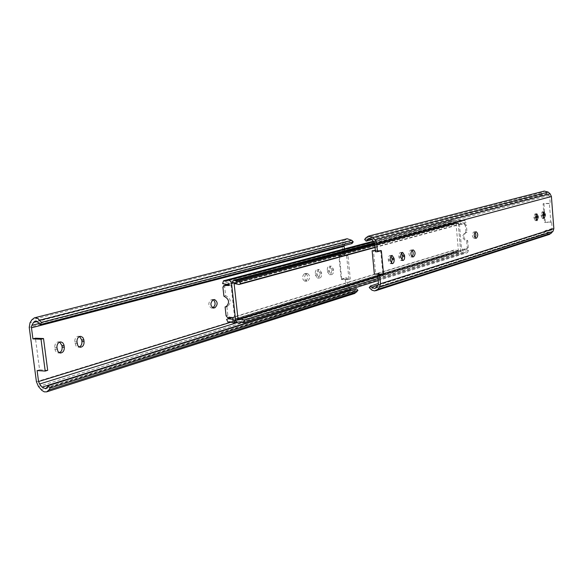 <?xml version="1.0" encoding="UTF-8"?>
<svg xmlns="http://www.w3.org/2000/svg" width="583" height="583" viewBox="0 0 583 583"><rect width="100%" height="100%" fill="white"/><g stroke="black" fill="none" stroke-linecap="round" stroke-linejoin="round"><path stroke-width="0.44" stroke-dasharray="2.92 2.19" d="M458.362 250.399L454.026 250.034L452.751 250.661L454.019 252.803L454.747 252.446L458.945 253.08L460.555 250.369L458.194 222.844C457.801 220.899 456.744 220.017 455.039 220.199L453.385 221.008L451.242 220.68L450.346 222.888L454.048 223.442L456.001 222.91L458.362 250.399L233.011 319.397M225.337 285.116L224.681 286.756L225.672 295.705C231.036 298.598 231.743 302.132 227.785 306.286L226.867 306.41L227.851 315.316L229.432 317.13L234.585 317.254L231.028 285L229.265 285.473M234.585 317.254L232.836 317.786M450.346 222.888L222.604 283.593M451.242 220.68L373.397 241.231M454.019 252.803L229.877 321.75M452.751 250.661L226.59 319.469M225.672 295.705L223.908 296.193M231.028 285L229.214 284.992M549.572 234.351L545.222 233.215L544.026 232.034L545.127 230.7L546.016 231.684L548.967 232.566L551.671 229.935L552.108 228.492L551.613 222.006L545.338 222.181L543.917 203.547L550.199 203.314L549.703 196.792L549.048 195.371L547.284 193.665L544.653 192.915L542.401 195.028L541.09 193.76L544.289 191.078M475.072 232.202L473.615 232.019C471.866 234.402 471.975 236.494 473.935 238.309L475.043 237.908M543.057 212.576L542.168 211.833L540.988 215.061L542.387 218.538L543.239 217.743M535.915 214.61L535.026 213.881L533.817 217.146L535.245 220.658L536.105 219.878M412.094 250.282L410.432 250.187C408.384 252.782 408.494 255.055 410.782 257.001L411.941 256.658M401.672 252.913L400.689 252.41C399.428 252.723 398.83 254.057 398.889 256.425L398.998 257.613L400.871 260.543L401.847 260.025M391.149 255.922L390.158 255.434C388.861 255.748 388.242 257.103 388.3 259.501L388.416 260.71L390.333 263.676L391.317 263.166M381.348 250.654L375.372 250.734M375.335 250.399L380.663 250.318L375.467 251.761M549.383 203.54L543.094 203.773L544.522 222.429L550.804 222.254L549.383 203.54L550.199 203.314M550.804 222.254L551.613 222.006M381.574 274.112L382.863 273.719L375.641 273.726L373.433 250.428M380.663 250.318L382.863 273.719M364.637 239.482L541.09 193.76M371.881 239.628L542.401 195.028M552.108 228.492L545.127 230.7M369.243 287.623L544.026 232.034M543.094 203.773L543.917 203.547M544.522 222.429L545.338 222.181M374.352 274.119L375.641 273.726M462.756 250.34L464.491 249.896L468.455 250.442L467.537 252.636L465.227 252.315L463.835 253.015C462.071 253.255 460.978 252.373 460.555 250.369L458.194 222.844L459.921 220.053L463.922 220.695L464.789 220.279L466.079 222.436L464.6 223.143L460.57 222.502L460.504 224.04L465.052 223.916L466.4 225.278L466.998 232.267L466.189 232.391C462.53 235.765 463.033 238.513 467.704 240.648L468.295 247.615L467.479 248.977L462.647 249.087L462.756 250.34L377.806 276.495M459.47 224.324L464.017 224.2L465.365 225.563L465.963 232.566L465.161 232.69C461.496 236.064 462.006 238.819 466.677 240.954L467.267 247.928L466.451 249.291L461.612 249.407L459.47 224.324L460.504 224.04M461.612 249.407L462.647 249.087M375.029 247.163L466.079 222.436M374.774 244.43L464.789 220.279M378.192 280.598L467.537 252.636M377.995 278.521L468.455 250.442M466.677 240.954L467.704 240.648M465.963 232.566L466.998 232.267M350.128 289.379L347.978 286.115L347.184 277.967L341.762 279.585L348.955 279.6L346.637 255.864L339.437 255.944L341.762 279.585M356.388 288.731L354.07 291.187L351.09 290.4M347.133 238.731L344.808 240.276L343.023 242.535L342.104 246.033L342.935 254.501L338.854 255.602L341.179 279.177L345.238 277.967L346.062 286.377L347.657 289.831L349.866 292.039L354.69 293.46M345.238 277.967L347.184 277.967M213.429 299.793L211.024 299.859C207.971 302.992 208.095 305.711 211.389 308.021L212.518 307.78M59.706 342.068L58.635 341.806C55.975 342.185 54.678 344.108 54.744 347.577L55.13 350.048L56.07 351.819L57.549 352.802L59.32 352.759M79.587 336.515L78.508 336.245C75.965 336.624 74.719 338.512 74.784 341.9L76.074 346.091L77.517 347.06L79.266 346.994M305.886 280.875C308.392 278.033 308.269 275.562 305.499 273.478L304.362 273.74C301.841 276.575 301.965 279.046 304.727 281.152L306.716 281.159C303.954 279.053 303.838 276.575 306.352 273.74L307.489 273.471C310.251 275.562 310.382 278.033 307.875 280.882M315.352 275.059L317.502 278.12C319.003 277.792 319.717 276.364 319.659 273.828L319.528 272.574L317.363 269.506C315.877 269.834 315.163 271.263 315.221 273.799L315.352 275.059L317.327 275.052L317.203 273.791C317.137 271.255 317.852 269.827 319.346 269.499L321.503 272.574L321.627 273.828C321.692 276.364 320.978 277.8 319.484 278.12L317.327 275.052M327.398 271.627L329.497 274.659C330.955 274.338 331.647 272.931 331.589 270.432L331.465 269.193L329.351 266.161C327.901 266.482 327.209 267.889 327.274 270.381L327.398 271.627L329.359 271.62L329.235 270.374C329.176 267.881 329.869 266.467 331.312 266.147L333.425 269.186L333.549 270.425C333.607 272.924 332.915 274.331 331.465 274.651L329.359 271.62M344.087 245.596L346.149 242.178L347.745 241.056L350.937 242.266L352.001 243.541M342.935 254.501L344.881 254.472L344.334 248.897M341.179 279.177L350.31 279.191L348.955 279.6M338.854 255.602L348 255.492L350.31 279.191M339.437 255.944L344.881 254.472M47.682 370.329L39.6 369.826L35.432 338.206M39.6 369.826L37.115 370.569M348 255.492L346.637 255.864M458.012 250.646L232.996 319.579M456.001 222.91L229.083 283.855M455.607 222.677L228.806 283.498M454.303 220.556L227.035 280.751M458.194 222.844L231.604 283.863L458.194 222.844M460.555 250.369L235.532 319.462L460.555 250.369M457.072 252.796L231.648 322.421M227.851 315.316L226.095 315.84M229.432 317.13L227.683 317.662M224.681 286.756L222.91 287.237M475.575 238.243L474.139 238.272M475.458 231.976L473.615 232.019M475.276 238.104L474.664 238.119M475.99 231.83L474.139 231.874M542.802 215.994L541.068 216.045M542.729 215.003L540.988 215.061M535.646 218.093L533.897 218.144M535.566 217.095L533.817 217.146M412.451 256.95L411.051 256.965M412.378 250.158L410.432 250.187M412.079 256.775L411.671 256.775M412.997 249.976L411.059 250.005M400.951 257.591L398.998 257.613M400.842 256.403L398.889 256.425M390.384 260.696L388.416 260.71M390.275 259.486L388.3 259.501M370.664 289.146L545.222 233.215M365.767 237.93L542.103 192.499M374.687 243.541L549.703 196.792M370.861 238.819L543.137 193.986M371.794 239.54L547.284 193.665M373.885 241.741L549.048 195.371M378.003 285.262L551.671 229.935M376.341 287.463L550.177 231.735M378.068 285.174L546.016 231.684M238.52 319.841L463.142 250.573M234.745 283.71L460.402 222.786M234.526 283.564L460.752 222.531M374.694 243.585L461.692 220.338M241.967 322.071L464.454 252.709M467.267 247.928L468.295 247.615M466.152 249.342L467.187 249.021M465.365 225.563L466.4 225.278M464.017 224.2L465.052 223.916M346.062 286.377L36.423 381.748M342.104 246.033L29.23 327.369M211.964 299.596L214.041 299.626M211.935 307.948L212.919 307.97M211.024 299.859L213.108 299.888M54.955 349.195L57.134 349.297M54.744 347.577L56.923 347.679M74.988 343.489L77.153 343.584M74.784 341.9L76.956 341.995M305.128 273.529L307.117 273.522M305.113 281.093L307.103 281.101M304.362 273.74L306.352 273.74M319.659 273.828L321.627 273.828M315.221 273.799L317.203 273.791M319.528 272.574L321.503 272.574M331.589 270.432L333.549 270.425M327.274 270.381L329.235 270.374M331.465 269.193L333.425 269.186M349.866 292.039L41.094 389.612M344.808 240.276L31.883 319.783M347.978 286.115L231.189 322.137M347.657 289.831L38.456 386.493M343.023 242.535L30.032 322.712M350.937 242.266L38.93 322.836M346.149 242.178L37.436 321.415M344.524 244.445L39.367 323.434M348.772 287.915L237.245 322.581M355.572 289.999L47.391 387.301M458.194 250.675L232.843 319.739M455.68 222.64L228.711 283.498M454.048 223.442L229.09 283.87M453.385 221.008L226 281.29M455.039 220.199L373.834 241.69M458.945 253.08L236.618 321.998M454.747 252.446L228.959 321.86M454.026 250.034L231.247 317.75M227.785 306.286L226.029 306.804M475.779 238.272L473.935 238.309M476.187 231.794L474.336 231.837M544.121 218.487L542.387 218.538M543.903 211.775L542.168 211.833M536.994 220.614L535.245 220.658M536.768 213.823L535.026 213.881M412.72 256.979L410.782 257.001M413.26 249.939L411.321 249.969M402.824 260.528L400.871 260.543M402.642 252.388L400.689 252.41M392.301 263.662L390.333 263.676M392.126 255.412L390.158 255.434M368.726 238.52L544.653 192.915M374.964 288.461L548.967 232.566M238.447 319.878L463.084 250.603M234.322 283.52L460.57 222.502M375.058 247.498L464.6 223.143M238.097 281.319L463.922 220.695M374.519 242.783L459.921 220.053M242.317 322.122L463.835 253.015M240.99 322.188L465.227 252.315M377.813 276.59L464.491 249.896M466.451 249.291L467.479 248.977M465.161 232.69L466.189 232.391M212.489 299.524L214.566 299.553M211.389 308.021L213.465 308.064M58.22 352.919L60.399 353.036M58.635 341.806L60.807 341.9M78.166 347.169L80.337 347.271M78.508 336.245L80.68 336.333M305.499 273.478L307.489 273.471M304.727 281.152L306.716 281.159M317.502 278.12L319.484 278.12M317.363 269.506L319.346 269.499M329.497 274.659L331.465 274.651M329.351 266.161L331.312 266.147M347.745 241.056L35.242 321.014M354.07 291.187L45.773 388.781"/><path stroke-width="0.87" d="M233.011 319.397L228.026 318.726L226.59 319.469L228.135 322.282L228.959 321.86L233.805 322.873L235.532 319.462L231.604 283.863C231.065 281.341 229.819 280.153 227.866 280.321L226 281.29L223.529 280.787L222.604 283.593L226.867 284.468L228.711 283.498L229.265 285.473L223.828 285.488L222.91 287.237L223.908 296.193C229.279 299.101 229.986 302.635 226.029 306.804L225.104 306.92L226.095 315.84L227.683 317.662L232.836 317.786L233.011 319.397M373.397 241.231L223.529 280.787M229.877 321.75L228.135 322.282M226.867 306.41L225.104 306.92M229.214 284.992L225.337 285.116M379.679 275.3L380.473 283.739L379.518 287.186L377.697 289.372L374.614 290.924L371.983 290.217L369.243 287.623L370.475 285.983L371.531 287.251L374.964 288.461L378.003 285.262L378.469 283.462L377.697 275.3L381.574 274.112L383.556 274.105L379.679 275.3L377.697 275.3M475.983 238.236L475.779 238.272C473.826 236.458 473.717 234.359 475.458 231.976L476.187 231.794C478.14 233.601 478.249 235.692 476.515 238.083L475.575 238.243M545.302 215.258L544.121 218.487L542.729 215.003L543.903 211.775L545.229 214.274L545.302 215.258L543.567 215.309L543.057 212.576M538.196 217.342L536.994 220.614L535.566 217.095L536.768 213.823L538.124 216.351L538.196 217.342L536.455 217.393L535.915 214.61M412.99 256.943L412.72 256.979C410.439 255.026 410.323 252.752 412.378 250.158L413.26 249.939C415.533 251.878 415.657 254.152 413.617 256.753L412.451 256.95M404.631 256.513C404.689 258.881 404.092 260.222 402.824 260.528L400.951 257.591L400.842 256.403C400.783 254.035 401.388 252.694 402.642 252.388L404.522 255.325L404.631 256.513L402.678 256.535L401.672 252.913M394.159 259.588C394.217 261.993 393.598 263.348 392.301 263.662L390.384 260.696L390.275 259.486C390.216 257.081 390.829 255.726 392.126 255.412L394.05 258.386L394.159 259.588L392.199 259.603L391.149 255.922M368.245 236.202L372.785 237.594L375.029 239.773L376.654 243.235L377.456 251.732L375.467 251.761L374.687 243.541L373.885 241.741L371.794 239.54L368.726 238.52L366.19 241.122L364.637 239.482L365.767 237.93L368.245 236.202L544.289 191.078L548.188 192.099L550.082 193.782L551.409 196.507L553.843 228.667L552.932 231.444L549.572 234.351L375.722 290.728M377.456 251.732L381.348 250.654L383.556 274.105M475.043 237.908L475.947 235.131L475.072 232.202M543.239 217.743L543.567 215.309M536.105 219.878L536.455 217.393M411.941 256.658C413.507 254.713 413.558 252.585 412.094 250.282M401.847 260.025L402.678 256.535M391.317 263.166L392.199 259.603M375.372 250.734L372.136 250.785L374.352 274.119L381.574 274.112M366.19 241.122L371.881 239.628M370.475 285.983L378.469 283.455M372.136 250.785L375.335 250.399M238.061 319.52L238.447 319.878L240.036 319.032L244.62 319.929L243.665 322.705L240.99 322.188L239.424 323.026C237.405 323.252 236.108 322.064 235.532 319.462L231.604 283.863L233.47 280.328L238.097 281.319L239.081 280.824L240.655 283.666L238.986 284.511L234.322 283.52L234.14 283.877L238.061 319.52L377.806 276.495M240.655 283.666L375.029 247.163M239.081 280.824L374.774 244.43M243.665 322.705L378.192 280.598M244.62 319.929L377.995 278.521M351.09 290.4L350.128 289.379M46.625 391.871L354.69 293.46L357.94 290.4L356.388 288.731L48.221 385.655L45.773 388.781L42.056 387.148L39.586 384.015L38.565 381.544L37.115 370.569L45.197 371.079L41.014 339.219L32.932 338.883L31.467 327.806L31.846 325.38L33.53 322.421L35.242 321.014L38.93 322.836L40.22 324.614L41.495 322.392L37.953 318.58L35.957 317.779L34.404 317.844L31.883 319.783L30.032 322.712L29.23 327.369L36.423 381.748L38.456 386.493L41.823 390.377L44.228 391.842L46.625 391.871L48.914 389.961L50.087 388.016L48.221 385.655M212.518 307.78L212.875 307.678C215.623 305.39 215.812 302.759 213.429 299.793M59.32 352.759C61.353 351.782 62.286 349.909 62.133 347.147L61.922 345.544L59.706 342.068M79.266 346.994C81.19 346.018 82.072 344.189 81.919 341.514L81.715 339.94L79.587 336.515M40.22 324.614L352.001 243.541L353.232 241.836L351.804 240.32L347.133 238.731L34.404 317.844M344.334 248.897L344.087 245.596M214.041 299.626L214.566 299.553C217.86 301.841 217.984 304.566 214.952 307.715L213.465 308.064C210.179 305.747 210.055 303.022 213.108 299.888L214.041 299.626M64.305 347.249C64.37 350.733 63.066 352.664 60.399 353.036L58.008 351.629L56.923 347.679C56.864 344.203 58.154 342.279 60.807 341.9L62.709 342.731L63.926 344.786L64.305 347.249L62.133 347.147M84.083 341.609C84.149 345.012 82.895 346.9 80.337 347.271L78.771 346.688L77.801 345.559L76.956 341.995C76.89 338.599 78.137 336.712 80.68 336.333L82.786 337.411L83.814 339.598L84.083 341.609L81.919 341.514M41.014 339.219L43.514 338.541L35.432 338.206L32.932 338.883M353.232 241.836L41.495 322.392M357.94 290.4L50.087 388.016M43.514 338.541L47.682 370.329L45.197 371.079M232.996 319.579L232.624 319.695M225.869 284.978L224.105 285.451M380.473 283.739L553.843 228.667M376.654 243.235L551.409 196.507M476.515 238.083L475.276 238.104M545.229 214.274L543.494 214.333M538.124 216.351L536.375 216.402M413.617 256.753L412.079 256.775M404.522 255.325L402.569 255.347M394.05 258.386L392.082 258.4M377.697 289.372L551.307 233.229M372.785 237.594L548.188 192.099M379.518 287.186L552.932 231.444M375.029 239.773L550.082 193.782M367.006 239.824L370.861 238.819M371.531 287.251L378.068 285.174M234.14 283.877L234.745 283.71M235.517 280.773L374.694 243.585M240.116 322.654L241.967 322.071M212.875 307.678L214.952 307.715M212.919 307.97L214.019 307.984M61.922 345.544L64.101 345.646M81.715 339.94L83.886 340.027M356.811 291.915L48.914 389.961M351.804 240.32L39.775 320.264M344.079 246.274L31.467 327.806M231.189 322.137L38.565 381.544M37.436 321.415L33.53 322.421M39.367 323.434L31.846 325.38M237.245 322.581L39.586 384.015M350.835 290.145L42.056 387.148M229.09 283.87L226.867 284.468M373.834 241.69L227.866 280.321M236.618 321.998L233.805 322.873M231.247 317.75L228.026 318.726M225.592 285.014L223.828 285.488M238.986 284.511L375.058 247.498M233.47 280.328L374.519 242.783M239.424 323.026L242.317 322.122M240.036 319.032L377.813 276.59"/></g></svg>
